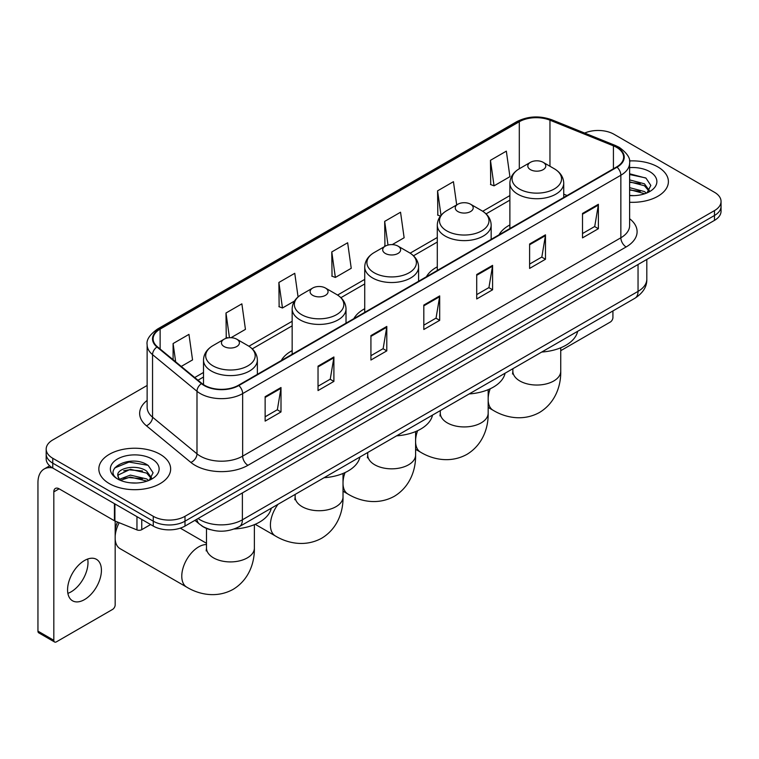 <?xml version="1.0" encoding="UTF-8"?>
<svg xmlns="http://www.w3.org/2000/svg" width="759" height="759" viewBox="0 0 759 759"><rect width="100%" height="100%" fill="white"/><g stroke="black" fill="none" stroke-linecap="round" stroke-linejoin="round"><path stroke-width="1.14" d="M292.158 350.63A39.648 22.893 0 0 0 281.266 360.553M364.728 308.723A39.648 22.893 0 0 0 353.846 318.647M437.298 266.826A39.648 22.893 0 0 0 426.416 276.75M509.877 224.93A39.648 22.893 0 0 0 498.986 234.854M210.262 529.659A22.438 12.96 180 0 1 201.201 525.418M147.132 385.468L52.76 439.954A22.438 12.96 0 0 0 46.185 449.119L46.185 458.891A22.438 12.96 0 0 0 52.76 468.047L153.261 526.072A22.438 12.96 0 0 0 184.997 526.072L714.475 220.385A22.438 12.96 0 0 0 721.05 211.22L721.05 206.334A22.438 12.96 0 0 1 714.475 215.49A22.438 12.96 0 0 0 721.05 206.334L721.05 201.448A22.438 12.96 0 0 0 714.475 192.283L613.974 134.258A22.438 12.96 0 0 0 584.648 133.062M46.185 449.119A22.438 12.96 0 0 0 52.76 458.275L153.261 516.3A22.438 12.96 0 0 0 184.997 516.3L184.997 521.186L714.475 215.49L184.997 521.186A22.438 12.96 0 0 1 153.261 521.186A22.438 12.96 0 0 0 184.997 521.186L184.997 526.072M52.76 458.275L52.76 463.161L153.261 521.186L52.76 463.161A22.438 12.96 0 0 1 46.185 454.005A22.438 12.96 0 0 0 52.76 463.161L52.76 468.047M657.882 166.942A35.91 20.73 0 0 0 629.467 160.936A35.91 20.73 0 0 1 657.882 166.942A35.91 20.73 0 0 1 668.394 181.6A35.91 20.73 0 0 0 657.882 166.942M160.14 454.309A35.91 20.73 0 0 0 121.004 449.812A35.91 20.73 0 0 0 98.841 468.967A35.91 20.73 0 0 0 109.362 483.625A35.91 20.73 0 0 0 148.489 488.113A35.91 20.73 0 0 0 170.652 468.967A35.91 20.73 0 0 0 160.14 454.309A35.91 20.73 0 0 0 121.004 449.812A35.91 20.73 0 0 0 98.841 468.967A35.91 20.73 0 0 0 109.362 483.625A35.91 20.73 0 0 0 148.489 488.113A35.91 20.73 0 0 0 170.652 468.967A35.91 20.73 0 0 0 160.14 454.309M616.621 147.388A23.937 13.823 180 0 1 623.632 157.16A23.937 13.823 180 0 1 616.621 166.933L238.421 385.287A23.937 13.823 180 0 1 201.885 383.447L157.445 346.797A23.937 13.823 180 0 1 153.119 338.875A23.937 13.823 180 0 1 160.13 329.102L519.298 121.734A23.937 13.823 180 0 1 549.962 120.188L613.424 145.842A23.937 13.823 180 0 1 616.621 147.388M617.048 147.151A24.535 14.165 0 0 0 613.765 145.557L550.303 119.903A24.535 14.165 0 0 0 518.881 121.487L159.703 328.856A24.535 14.165 0 0 0 156.961 346.996L201.401 383.637A24.535 14.165 0 0 0 238.848 385.534L617.048 167.179A24.535 14.165 0 0 0 617.048 147.151M265.138 396.682L265.138 421.112L281.001 411.947L281.001 387.517L265.138 396.682M265.138 416.776L277.358 409.718L280.934 388.333A5.987 3.453 -120 0 0 281.001 387.517M277.253 409.784L281.001 411.947M318.03 366.142L318.03 390.572L333.894 381.407L333.894 356.977L318.03 366.142M318.03 386.236L330.25 379.177L333.837 357.793A5.987 3.453 -120 0 0 333.894 356.977M330.146 379.244L333.894 381.407M370.923 335.601L370.923 360.032L386.796 350.876L386.796 326.436L370.923 335.601M370.923 355.696L383.143 348.647L386.729 327.252A5.987 3.453 -120 0 0 386.796 326.436M383.039 348.704L386.796 350.876M582.504 213.45L582.504 237.88L598.377 228.715L598.377 204.285L582.504 213.45M582.504 233.544L594.724 226.486L598.31 205.101A5.987 3.453 -120 0 0 598.377 204.285M594.62 226.552L598.377 228.715M529.611 243.99L529.611 268.42L545.474 259.255L545.474 234.825L529.611 243.99M529.611 264.085L541.831 257.026L545.417 235.641A5.987 3.453 -120 0 0 545.474 234.825M541.727 257.092L545.474 259.255M476.718 274.521L476.718 298.961L492.582 289.796L492.582 265.365L476.718 274.521M476.718 294.625L488.938 287.566L492.515 266.172A5.987 3.453 -120 0 0 492.582 265.365M488.824 287.623L492.582 289.796M423.816 305.061L423.816 329.491L439.689 320.336L439.689 295.906L423.816 305.061M423.816 325.165L436.046 318.106L439.622 296.712A5.987 3.453 -120 0 0 439.689 295.906M435.932 318.163L439.689 320.336M629.619 202.264A35.91 20.73 0 0 0 668.394 181.6A35.91 20.73 0 0 1 629.619 202.264M184.997 516.3L714.475 210.604A22.438 12.96 0 0 0 721.05 201.448M231.021 337.698L245.442 329.368L241.865 303.847L225.992 313.002L226.248 337.29M181.249 366.426L192.549 359.908L188.963 334.377L173.099 343.542L173.099 359.7M392.242 244.616L404.13 237.757L400.543 212.226L384.68 221.391L384.936 245.669M456.7 204.911L453.436 181.686L437.573 190.851L437.829 215.129M490.466 160.31L494.052 185.841L509.915 176.676L506.338 151.145L490.466 160.31L490.722 184.598M298.069 296.94L294.758 273.306L278.885 282.462L279.141 306.75M331.778 251.931L335.364 277.452L351.237 268.288L347.65 242.766L331.778 251.931L332.034 276.21M335.364 277.452L331.778 276.115M385.648 245.935L384.68 245.574M384.68 221.391L388.001 245.053M440.419 216.097L437.573 215.034M437.573 190.851L441.007 215.357M494.052 185.841L490.466 184.494M278.885 282.462L282.471 307.993L294.473 301.057M282.471 307.993L278.885 306.655M227.89 337.897L225.992 337.195M225.992 313.002L229.455 337.717M173.099 343.542L175.661 361.815M629.619 195.424L634.078 195.642M629.619 187.663L644.448 191.572L646.421 193.156M629.619 189.598L644.799 193.754M629.619 179.902L644.448 183.811L649.296 190.518M629.619 181.847L644.448 185.746L648.917 191.021M629.619 195.575A24.383 14.079 0 0 0 649.732 191.553A24.383 14.079 0 0 0 649.732 171.638A24.383 14.079 0 0 0 629.619 167.616M647 192.909L650.824 185.414L645.985 178.128L629.619 173.773M629.619 174.523L645.653 177.91M629.619 182.283L640.254 183.612M629.619 190.044L640.254 191.372M560.74 350.677L610.274 322.072A3.738 2.163 120 0 0 612.921 317.499L612.921 310.953M509.877 228.563L509.877 183.175A26.926 15.55 0 0 0 517.761 194.171A26.926 15.55 0 0 0 547.106 197.539A26.926 15.55 0 0 0 563.728 183.175C563.529 177.189 560.389 172.378 554.298 168.764L543.15 162.322A8.975 5.18 0 0 0 530.456 162.322A8.975 5.18 0 0 0 530.456 169.655A8.975 5.18 0 0 0 543.15 169.655A8.975 5.18 0 0 0 543.15 162.322L554.298 168.764A24.743 14.279 0 0 1 554.298 188.963A24.743 14.279 0 0 1 519.308 188.963A24.743 14.279 0 0 1 519.308 168.764L519.298 121.734M541.746 352.043A41.147 23.757 0 0 0 577.646 331.313M457.886 211.552A8.975 5.18 0 0 0 470.58 211.552A8.975 5.18 0 0 0 470.58 204.228L481.728 210.66A24.743 14.279 0 0 1 481.728 230.859A24.743 14.279 0 0 1 446.738 230.859A24.743 14.279 0 0 1 446.738 210.66C440.647 214.275 437.497 219.085 437.298 225.081A26.926 15.55 0 0 0 445.191 236.068A26.926 15.55 0 0 0 474.536 239.446A26.926 15.55 0 0 0 491.158 225.081C490.959 219.085 487.819 214.275 481.728 210.66L470.58 204.228A8.975 5.18 0 0 0 457.886 204.228A8.975 5.18 0 0 0 457.886 211.552M469.176 393.94A41.147 23.757 0 0 0 505.077 373.21M385.316 253.449A8.975 5.18 0 0 0 398.01 253.449A8.975 5.18 0 0 0 398.01 246.125L409.148 252.557A24.743 14.279 0 0 1 409.148 272.756A24.743 14.279 0 0 1 374.168 272.756A24.743 14.279 0 0 1 374.168 252.557C368.077 256.181 364.927 260.982 364.728 266.978A26.926 15.55 0 0 0 372.612 277.974A26.926 15.55 0 0 0 401.966 281.342A26.926 15.55 0 0 0 418.588 266.978C418.389 260.982 415.249 256.181 409.148 252.557L398.01 246.125A8.975 5.18 0 0 0 385.316 246.125A8.975 5.18 0 0 0 385.316 253.449M396.606 435.837A41.147 23.757 0 0 0 432.507 415.107M312.736 295.355A8.975 5.18 0 0 0 325.431 295.355A8.975 5.18 0 0 0 325.431 288.022L336.579 294.454A24.743 14.279 0 0 1 336.579 314.653A24.743 14.279 0 0 1 301.598 314.653A24.743 14.279 0 0 1 301.598 294.454C295.498 298.078 292.357 302.879 292.158 308.875A26.926 15.55 0 0 0 300.042 319.871A26.926 15.55 0 0 0 329.397 323.239A26.926 15.55 0 0 0 346.019 308.875C345.819 302.879 342.67 298.078 336.579 294.454L325.431 288.022A8.975 5.18 0 0 0 312.736 288.022A8.975 5.18 0 0 0 312.736 295.355M324.036 477.734A41.147 23.757 0 0 0 359.927 457.013M115.178 530.294A16.461 9.497 -60 0 1 117.522 522.04M119.163 522.704A23.937 13.823 120 0 0 115.178 536.139M115.178 539.222A23.937 13.823 120 0 0 120.083 548.672L186.733 587.143A23.937 13.823 -60 0 1 183.061 567.969A23.937 13.823 -60 0 1 198.697 546.869A23.937 13.823 -60 0 1 206.495 544.564M224.085 346.531A8.975 5.18 0 0 0 236.78 346.531A8.975 5.18 0 0 0 236.78 339.207L247.927 345.639A24.743 14.279 0 0 1 247.927 365.838A24.743 14.279 0 0 1 212.937 365.838A24.743 14.279 0 0 1 212.937 345.639C206.846 349.263 203.706 354.064 203.507 360.06A26.926 15.55 0 0 0 211.391 371.056A26.926 15.55 0 0 0 240.736 374.424A26.926 15.55 0 0 0 257.367 360.06C257.168 354.064 254.018 349.263 247.927 345.639L236.78 339.207A8.975 5.18 0 0 0 224.085 339.207A8.975 5.18 0 0 0 224.085 346.531M234.256 528.985A41.147 23.757 0 0 0 271.276 508.188M87.693 559.032A23.937 13.823 -60 0 1 71.071 591.859A23.937 13.823 -60 0 1 67.874 593.358M84.496 599.61A23.937 13.823 120 0 0 100.131 578.519A23.937 13.823 120 0 0 96.469 559.336A23.937 13.823 120 0 0 84.496 560.521A23.937 13.823 120 0 0 68.86 581.612A23.937 13.823 120 0 0 72.532 600.796A23.937 13.823 120 0 0 84.496 599.61M141.753 519.431L141.753 529.659L150.614 524.545M52.504 467.905A29.924 17.277 -120 0 0 44.145 469.015A29.924 17.277 -120 0 0 37.95 482.705L37.95 631.127L53.823 640.292L53.823 491.87A7.476 4.317 60 0 1 55.369 488.445A7.476 4.317 60 0 1 59.107 488.815L114.419 520.75L114.419 503.644M53.823 640.292A3.738 2.163 120 0 0 54.591 642L38.728 632.845A3.738 2.163 -60 0 1 37.95 631.127M54.591 642A3.738 2.163 120 0 0 56.46 641.82L112.531 609.449A3.738 2.163 120 0 0 115.178 604.866L115.178 521.091M141.753 529.659A3.738 2.163 180 0 1 136.962 529.905L114.913 520.987A3.738 2.163 180 0 1 114.419 520.75M130.69 482.847L136.335 483.018M119.486 479.271L130.368 475.115L146.705 478.938L148.679 480.523M120.491 480.314L130.368 477.06L147.056 481.121M119.656 480.02L117.911 475.931A16.907 9.763 0 0 0 120.634 480.447M151.553 477.885L146.705 471.178C136.554 463.607 115.672 468.284 117.911 475.931L117.844 475.181M117.949 476.168L118.413 474.906L130.368 469.299L146.705 473.123L151.174 478.388M149.257 480.286L153.081 472.781L148.242 465.495C131.136 453.199 100.729 469.404 118.29 479.346L119.154 479.878M151.99 459.005A24.383 14.079 0 0 0 117.503 459.005A24.383 14.079 0 0 0 117.503 478.92A24.383 14.079 0 0 0 151.99 478.92A24.383 14.079 0 0 0 151.99 459.005M114.723 467.942L129.039 462.07L147.91 465.276M123.67 470.798L129.039 469.821L142.512 470.978M123.67 478.559L129.039 477.582L142.512 478.739M198.061 518.53A29.924 17.277 0 0 0 200.072 519.811A29.924 17.277 0 0 0 242.387 519.811L638.044 291.38A29.924 17.277 0 0 0 646.81 279.17C647.029 286.589 643.072 292.946 634.941 298.23L239.294 526.661A14.962 8.634 60 0 0 242.387 519.811L242.387 492.942M638.044 264.512L638.044 291.38A14.962 8.634 60 0 1 634.941 298.23M196.847 519.232A14.962 10.009 129.5 0 0 199.456 524.099L194.911 520.351M714.475 220.385L714.475 210.604M153.261 526.072L153.261 516.3M629.619 218.725A37.4 21.594 180 0 1 626.147 246.95L247.946 465.305A7.476 4.317 60 0 1 242.652 456.14L620.853 237.785A29.924 17.277 0 0 0 629.619 225.575L629.619 163.024A29.924 17.277 180 0 1 620.853 175.244A7.476 4.317 -120 0 0 617.048 167.179M247.946 465.305A37.4 21.594 180 0 1 195.044 465.305A37.4 21.594 180 0 1 190.86 462.421L146.421 425.771A37.4 21.594 180 0 1 147.132 400.429M200.338 456.14A29.924 17.277 0 0 0 242.652 456.14L242.652 393.598A29.924 17.277 180 0 1 196.989 391.283L152.55 354.643A29.924 17.277 180 0 1 147.132 344.738L147.132 407.279A29.924 17.277 0 0 0 152.55 417.194L196.989 453.835A29.924 17.277 0 0 0 200.338 456.14M629.619 163.024C630.615 158.356 627.181 153.138 619.306 147.388L615.369 145.481A7.476 3.501 112 0 0 613.765 145.557M615.369 145.481L551.907 119.818C539.516 115.434 527.752 116.07 516.623 121.734A7.476 4.317 60 0 1 518.881 121.487M159.703 328.856A7.476 4.317 -120 0 0 157.445 329.093C149.684 334.681 146.24 339.89 147.132 344.738M156.961 346.996A7.476 5 129.5 0 0 152.55 354.643L152.55 417.194A7.476 5 -50.5 0 1 146.421 425.771M551.907 119.818A7.476 3.501 112 0 0 550.303 119.903M201.401 383.637A7.476 5 129.5 0 0 196.989 391.283L196.989 453.835A7.476 5 -50.5 0 1 190.86 462.421M238.848 385.534A7.476 4.317 60 0 1 242.652 393.598L620.853 175.244L620.853 237.785A7.476 4.317 60 0 0 626.147 246.95M160.13 329.102L160.13 349.017M613.424 145.842L613.424 168.783M549.962 120.188L549.962 166.259M567.106 195.528L563.728 194.162M509.877 195.585L482.715 211.268M437.298 237.482L410.145 253.164M364.728 279.388L337.575 295.061M292.158 321.285L248.924 346.246M203.507 372.47L194.721 377.536M423.816 305.839L439.622 296.712M476.718 275.299L492.515 266.172M529.611 244.759L545.417 235.641M582.504 214.218L598.31 205.101M370.923 336.379L386.729 327.252M318.03 366.92L333.837 357.793M265.138 397.45L280.934 388.333M560.74 347.774L560.74 371.208A23.937 13.823 180 0 1 553.728 380.99A23.937 13.823 180 0 1 519.877 380.99A23.937 13.823 180 0 1 512.866 371.208L512.553 374.035M560.74 371.208C561.062 385.05 555.806 402.621 539.478 412.488C522.771 421.691 504.925 417.469 493.094 410.268A23.937 13.823 -60 0 1 488.17 400.439M488.17 398.152A23.937 13.823 -60 0 1 490.2 388.779M488.17 389.68L488.17 413.114A23.937 13.823 180 0 1 481.159 422.886A23.937 13.823 180 0 1 447.307 422.886A23.937 13.823 180 0 1 440.296 413.114L439.983 415.932M488.17 413.114C488.492 426.947 483.236 444.518 466.908 454.385C450.201 463.597 432.355 459.366 420.524 452.165A23.937 13.823 -60 0 1 415.6 442.336M415.6 440.049A23.937 13.823 -60 0 1 417.621 430.685M415.6 431.577L415.6 455.011A23.937 13.823 180 0 1 408.589 464.783A23.937 13.823 180 0 1 374.728 464.783A23.937 13.823 180 0 1 367.726 455.011L367.403 457.838M415.6 455.011C415.913 468.844 410.657 486.424 394.329 496.291C377.631 505.494 359.785 501.263 347.954 494.062A23.937 13.823 -60 0 1 343.021 484.233M343.021 481.946A23.937 13.823 -60 0 1 345.051 472.582M343.021 473.474L343.021 496.908A23.937 13.823 180 0 1 336.009 506.68A23.937 13.823 180 0 1 302.158 506.68A23.937 13.823 180 0 1 295.147 496.908L294.834 499.735M343.021 496.908C343.343 510.75 338.087 528.321 321.759 538.188C305.052 547.391 287.206 543.159 275.384 535.968A23.937 13.823 -60 0 1 278.031 504.289M254.369 524.659L254.369 548.093A23.937 13.823 180 0 1 247.358 557.865A23.937 13.823 180 0 1 213.507 557.865A23.937 13.823 180 0 1 206.495 548.093L206.182 550.92M53.823 491.87L59.107 488.815M114.913 503.938L114.913 520.987M136.962 529.905L136.962 516.661M239.294 526.661C227.254 532.714 215.214 532.714 203.175 526.661L199.456 524.099M646.81 279.17L646.81 259.445M516.623 121.734L157.445 329.093M509.877 200.139L486.064 213.886M437.298 242.036L413.494 255.783M364.728 283.942L340.924 297.68M292.158 325.839L252.273 348.865M203.507 377.024L197.976 380.212M493.094 410.268L488.17 407.422M563.728 197.473L563.728 183.175M509.877 183.175C510.076 177.189 513.217 172.378 519.308 168.764L530.456 162.322M512.866 368.713L512.866 371.208M420.524 452.165L415.6 449.319M491.158 239.37L491.158 225.081M437.298 270.47L437.298 225.081M457.886 204.228L446.738 210.66M440.296 410.61L440.296 413.114M347.954 494.062L343.021 491.215M418.588 281.266L418.588 266.978M364.728 312.366L364.728 266.978M385.316 246.125L374.168 252.557M367.726 452.516L367.726 455.011M275.384 535.968L255.195 524.308M346.019 323.173L346.019 308.875M292.158 354.263L292.158 308.875M312.736 288.022L301.598 294.454M295.147 494.413L295.147 496.908M254.369 548.093C254.692 561.926 249.436 579.506 233.108 589.373C216.4 598.576 198.554 594.344 186.733 587.143M257.367 374.348L257.367 360.06M203.507 384.633L203.507 360.06M224.085 339.207L212.937 345.639M206.495 543.283L180.291 528.15M206.495 528.425L206.495 548.093M44.145 469.015L49.667 465.817"/></g></svg>

